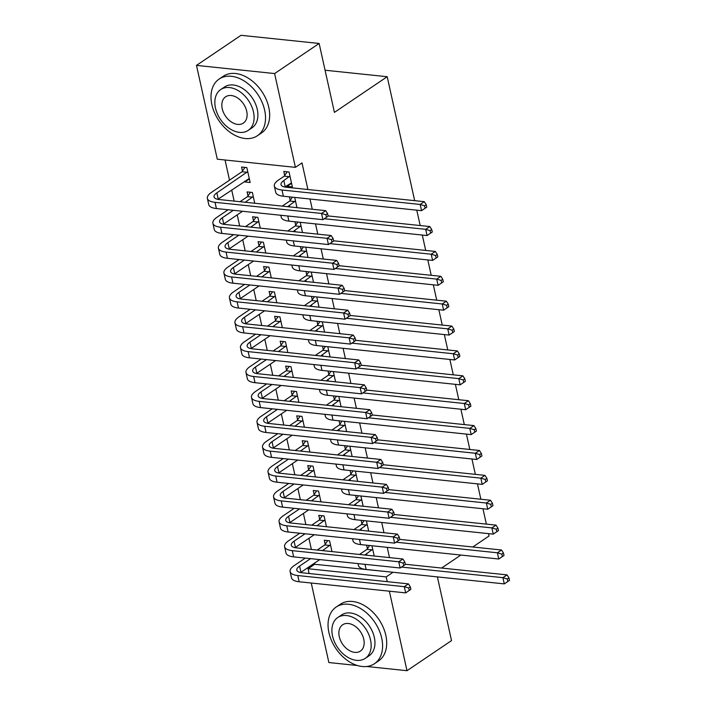 <?xml version="1.0" encoding="UTF-8"?>
<svg xmlns="http://www.w3.org/2000/svg" width="706" height="706" viewBox="0 0 706 706"><rect width="100%" height="100%" fill="white"/><g stroke="black" fill="none" stroke-linecap="round" stroke-linejoin="round"><path stroke-width="1.06" d="M225.055 160.006L229.521 180.171M231.7 189.976L234.163 201.104M237.216 214.862L239.678 225.982M242.732 239.74L245.194 250.868M248.247 264.618L250.709 275.746M253.763 289.504L256.225 300.624M259.279 314.382L261.741 325.51M264.794 339.259L267.256 350.388M270.31 364.146L272.772 375.274M275.825 389.024L278.288 400.152M281.341 413.91L283.803 425.03M286.857 438.788L289.319 449.916M292.372 463.665L294.843 474.794M297.888 488.552L300.359 499.672M303.404 513.43L305.875 524.558M308.919 538.316L311.39 549.436M314.435 563.194L314.673 564.279L308.081 568.736L386.191 576.899L387.25 581.673M217.289 159.194L196.489 65.393L274.608 73.556L295.399 167.357L217.289 159.194M274.608 73.556L319.138 43.463L241.02 35.3L196.489 65.393M357.545 665.537L328.872 662.537L311.249 583.024M309.14 573.51L308.081 568.736M319.138 43.463L334.415 112.386L387.197 76.716L325.069 70.229M387.197 76.716L414.669 200.663M416.778 210.176L420.185 225.541M422.294 235.054L425.7 250.427M427.81 259.94L431.216 275.305M433.325 284.818L436.732 300.182M438.841 309.696L442.247 325.069M444.356 334.582L447.763 349.947M449.872 359.46L453.278 374.833M455.388 384.346L458.794 399.711M460.903 409.224L464.31 424.588M466.419 434.102L469.834 449.475M471.943 458.988L475.35 474.353M477.459 483.866L480.865 499.239M482.975 508.752L486.381 524.117M488.49 533.63L489.02 536.022L472.773 547M247.974 195.95L247.074 191.917L252.36 192.464L254.751 203.257M296.97 207.67L294.702 197.415M290.192 200.363L289.425 196.868M259.005 245.714L258.114 241.673L263.391 242.229L265.783 253.013M308.001 257.425L305.733 247.179M301.233 250.127L300.456 246.632M270.036 295.479L269.145 291.437L274.422 291.993L276.814 302.777M319.033 307.189L316.765 296.944M312.264 299.891L311.487 296.388M281.067 345.243L280.176 341.201L285.453 341.757L287.845 352.541M330.064 356.954L327.796 346.708M323.295 349.655L322.518 346.152M292.099 394.998L291.207 390.965L296.485 391.512L298.876 402.305M341.095 406.718L338.827 396.463M334.326 399.411L333.55 395.916M303.13 444.762L302.239 440.729L307.516 441.276L309.908 452.061M352.126 456.473L349.858 446.227M345.358 449.175L344.581 445.68M314.161 494.527L313.27 490.485L318.547 491.041L320.939 501.825M363.166 506.237L360.89 495.991M356.389 498.939L355.612 495.444M325.201 544.291L324.301 540.249L329.578 540.805L331.97 551.589M374.198 556.001L371.921 545.756M367.42 548.703L366.643 545.2M314.673 564.279L392.748 572.231M389.5 557.599L387.232 547.353M383.985 532.721L381.717 522.475M378.469 507.835L376.201 497.589M372.953 482.957L370.676 472.711M367.438 458.079L365.161 447.825M361.922 433.193L359.645 422.947M356.406 408.315L354.13 398.069M350.891 383.429L348.614 373.183M345.375 358.551L343.098 348.305M339.86 333.673L337.583 323.427M334.344 308.787L332.067 298.541M328.828 283.909L326.551 273.663M323.313 259.031L321.036 248.777M317.788 234.145L315.52 223.899M312.273 209.267L310.005 199.021M307.895 189.508L302 162.901L295.399 167.357M368.682 531.124L366.405 520.869M361.904 523.817L361.128 520.322M319.677 519.404L318.785 515.371L324.063 515.918L326.454 526.711M357.651 481.36L355.374 471.114M350.873 474.061L350.097 470.558M308.646 469.649L307.754 465.607L313.032 466.154L315.423 476.947M346.611 431.595L344.343 421.35M339.842 424.297L339.065 420.794M297.614 419.885L296.723 415.843L302 416.399L304.392 427.183M335.579 381.831L333.311 371.585M328.811 374.533L328.034 371.038M286.583 370.12L285.692 366.079L290.969 366.635L293.361 377.419M324.548 332.067L322.28 321.821M317.779 324.769L317.003 321.274M275.552 320.356L274.66 316.323L279.938 316.87L282.329 327.663M313.517 282.312L311.249 272.066M306.748 275.005L305.972 271.51M264.521 270.601L263.629 266.559L268.907 267.106L271.298 277.899M302.486 232.548L300.218 222.302M295.708 225.249L294.94 221.746M253.489 220.837L252.589 216.795L257.875 217.351L260.267 228.135M291.578 183.348L287.095 186.375L292.372 186.922L289.063 171.999L283.786 171.443L284.677 175.485M287.095 186.375L286.927 185.599M249.359 178.936L244.867 181.963L250.153 182.51L246.835 167.587L241.558 167.031L242.458 171.073M244.867 181.963L244.7 181.186M437.393 576.899L451.522 640.607L406.991 670.7L366.67 666.49M392.792 572.442L386.191 576.899M389.359 591.187L406.991 670.7M441.621 568.048L460.868 555.048M372.697 549.25L366.546 553.769A13.679 4.968 -12.5 0 0 364.976 555.04M359.61 554.475A20.518 7.448 167.5 0 1 361.269 553.222L366.97 549.365L369.565 545.509M405.315 564.253L507.04 574.887L508.955 577.87L507.305 578.991L507.861 581.479L509.511 580.358L508.955 577.87M509.511 580.358L504.296 583.888L366.114 569.451A20.518 7.448 167.5 0 1 358.454 565.532L358.03 563.609M507.861 581.479L504.296 583.888L502.91 577.667L401.52 567.077M507.305 578.991L502.91 577.667L507.04 574.887M372.247 549.921L366.97 549.365M410.874 589.36L410.327 586.871L408.677 587.983L409.233 590.472L410.874 589.36L405.659 592.89L404.282 586.668L297.773 575.54A20.518 7.448 167.5 0 1 290.113 571.622A20.518 7.448 167.5 0 1 294.314 565.524L305.301 558.093M317.215 550.045L324.751 544.953L327.681 540.602M319.747 559.602L300.968 572.292A13.679 4.968 -12.5 0 0 300.588 572.557M330.479 544.838L322.492 550.601M310.578 558.649L299.591 566.071A13.679 4.968 -12.5 0 0 296.794 570.139A13.679 4.968 -12.5 0 0 301.894 572.751L408.403 583.88L410.327 586.871M409.233 590.472L405.659 592.89L299.15 581.762A20.518 7.448 167.5 0 1 291.499 577.835L290.113 571.622M408.677 587.983L404.282 586.668L408.403 583.88M330.029 545.509L324.751 544.953M367.182 524.373L361.031 528.891A13.679 4.968 -12.5 0 0 359.46 530.153M354.094 529.597A20.518 7.448 167.5 0 1 355.753 528.335L361.454 524.487L364.049 520.631M399.799 539.375L501.516 550L503.44 552.992L501.789 554.104L502.345 556.593L503.996 555.481L503.44 552.992M503.996 555.481L498.771 559.011L360.598 544.573A20.518 7.448 167.5 0 1 352.938 540.655L352.515 538.722M502.345 556.593L498.771 559.011L497.395 552.789L396.004 542.19M501.789 554.104L497.395 552.789L501.516 550M366.732 525.035L361.454 524.487M361.666 499.486L355.515 504.005A13.679 4.968 -12.5 0 0 353.944 505.275M348.579 504.711A20.518 7.448 167.5 0 1 350.238 503.457L355.939 499.601L358.533 495.744M394.283 514.489L496 525.123L497.924 528.114L496.274 529.226L496.83 531.715L498.48 530.594L497.924 528.114M498.48 530.594L493.256 534.124L355.083 519.687A20.518 7.448 167.5 0 1 347.423 515.768L346.999 513.844M496.83 531.715L493.256 534.124L491.879 527.912L390.489 517.313M496.274 529.226L491.879 527.912L496 525.123M361.216 500.157L355.939 499.601M405.359 564.473L404.812 561.985L403.161 563.106L403.717 565.594L405.359 564.473L400.143 568.003L398.766 561.782L292.258 550.654A20.518 7.448 167.5 0 1 284.597 546.735A20.518 7.448 167.5 0 1 288.789 540.646L299.785 533.215M311.699 525.167L319.236 520.075L322.165 515.724M314.232 534.724L295.452 547.415A13.679 4.968 -12.5 0 0 295.073 547.679M324.963 519.96L316.976 525.714M305.063 533.762L294.075 541.193A13.679 4.968 -12.5 0 0 291.278 545.261A13.679 4.968 -12.5 0 0 296.379 547.874L402.888 559.002L404.812 561.985M403.717 565.594L400.143 568.003L293.634 556.875A20.518 7.448 167.5 0 1 285.974 552.957L284.597 546.735M403.161 563.106L398.766 561.782L402.888 559.002M324.513 520.622L319.236 520.075M399.843 539.596L399.296 537.107L397.646 538.219L398.193 540.708L399.843 539.596L394.628 543.126L393.251 536.904L286.742 525.776A20.518 7.448 167.5 0 1 279.082 521.858A20.518 7.448 167.5 0 1 283.274 515.759L294.27 508.329M306.183 500.28L313.72 495.188L316.641 490.838M308.716 509.847L289.937 522.537A13.679 4.968 -12.5 0 0 289.557 522.793M319.439 495.074L311.461 500.836M299.547 508.885L288.551 516.315A13.679 4.968 -12.5 0 0 285.762 520.375A13.679 4.968 -12.5 0 0 290.863 522.987L397.372 534.115L399.296 537.107M398.193 540.708L394.628 543.126L288.119 531.997A20.518 7.448 167.5 0 1 280.459 528.079L279.082 521.858M397.646 538.219L393.251 536.904L397.372 534.115M318.997 495.744L313.72 495.188M381.708 638.136A34.188 23.448 -124 0 0 336.171 607.045A34.188 23.448 -124 0 0 328.925 632.62A34.188 23.448 -124 0 0 374.462 663.711A34.188 23.448 -124 0 0 381.708 638.136M374.462 663.711L378.584 660.922A34.188 23.448 -124 0 0 385.829 635.347A34.188 23.448 -124 0 0 340.301 604.265L336.171 607.045M337.742 617.547L341.536 614.979A24.613 16.882 56 0 1 374.321 637.359A24.613 16.882 56 0 1 369.097 655.777L365.311 658.336A24.613 16.882 -124 0 0 370.526 639.927A24.613 16.882 -124 0 0 337.742 617.547A24.613 16.882 -124 0 0 332.526 635.956A24.613 16.882 -124 0 0 365.311 658.336M339.277 636.662A15.867 10.881 -124 0 0 360.404 651.082A15.867 10.881 -124 0 0 363.766 639.221A15.867 10.881 -124 0 0 342.639 624.792A15.867 10.881 -124 0 0 339.277 636.662M264.653 110.162A34.188 23.448 -124 0 0 219.125 79.072A34.188 23.448 -124 0 0 211.879 104.647A34.188 23.448 -124 0 0 257.408 135.728A34.188 23.448 -124 0 0 264.653 110.162M257.408 135.728L261.538 132.94A34.188 23.448 -124 0 0 268.783 107.374A34.188 23.448 -124 0 0 223.246 76.283L219.125 79.072M220.687 89.565L224.482 87.006A24.613 16.882 56 0 1 257.266 109.386A24.613 16.882 56 0 1 252.051 127.795L248.256 130.363A24.613 16.882 -124 0 0 253.472 111.954A24.613 16.882 -124 0 0 220.687 89.565A24.613 16.882 -124 0 0 215.471 107.983A24.613 16.882 -124 0 0 248.256 130.363M222.231 108.689A15.867 10.881 -124 0 0 243.358 123.109A15.867 10.881 -124 0 0 246.721 111.248A15.867 10.881 -124 0 0 225.593 96.819A15.867 10.881 -124 0 0 222.231 108.689M356.151 474.608L350 479.127A13.679 4.968 -12.5 0 0 348.429 480.398M343.063 479.833A20.518 7.448 167.5 0 1 344.722 478.571L350.423 474.723L353.018 470.867M388.768 489.611L490.485 500.236L492.409 503.228L490.758 504.34L491.314 506.829L492.964 505.717L492.409 503.228M492.964 505.717L487.74 509.247L349.567 494.809A20.518 7.448 167.5 0 1 341.907 490.891L341.483 488.958M491.314 506.829L487.74 509.247L486.363 503.025L384.973 492.435M490.758 504.34L486.363 503.025L490.485 500.236M355.7 475.27L350.423 474.723M350.635 449.731L344.484 454.249A13.679 4.968 -12.5 0 0 342.913 455.511M337.547 454.955A20.518 7.448 167.5 0 1 339.207 453.693L344.907 449.846L347.502 445.98M383.252 464.733L484.969 475.359L486.893 478.35L485.243 479.462L485.799 481.951L487.449 480.839L486.893 478.35M487.449 480.839L482.224 484.369L344.051 469.931A20.518 7.448 167.5 0 1 336.391 466.004L335.968 464.08M485.799 481.951L482.224 484.369L480.848 478.147L379.457 467.548M485.243 479.462L480.848 478.147L484.969 475.359M350.185 450.393L344.907 449.846M394.327 514.718L393.78 512.229L392.13 513.341L392.677 515.83L394.327 514.718L389.112 518.248L387.735 512.027L281.226 500.898A20.518 7.448 167.5 0 1 273.566 496.971A20.518 7.448 167.5 0 1 277.758 490.882L288.754 483.451M300.668 475.403L308.204 470.311L311.125 465.96M303.201 484.96L284.421 497.651A13.679 4.968 -12.5 0 0 284.041 497.915M313.923 470.196L305.945 475.959M294.031 484.007L283.035 491.429A13.679 4.968 -12.5 0 0 280.247 495.497A13.679 4.968 -12.5 0 0 285.348 498.109L391.856 509.238L393.78 512.229M392.677 515.83L389.112 518.248L282.603 507.111A20.518 7.448 167.5 0 1 274.943 503.193L273.566 496.971M392.13 513.341L387.735 512.027L391.856 509.238M313.482 470.858L308.204 470.311M388.812 489.832L388.265 487.343L386.614 488.464L387.162 490.944L388.812 489.832L383.596 493.362L382.22 487.14L275.711 476.012A20.518 7.448 167.5 0 1 268.051 472.093A20.518 7.448 167.5 0 1 272.242 465.995L283.238 458.573M295.152 450.525L302.689 445.433L305.61 441.082M297.685 460.083L278.905 472.773A13.679 4.968 -12.5 0 0 278.526 473.038M308.407 445.318L300.429 451.072M288.516 459.121L277.52 466.551A13.679 4.968 -12.5 0 0 274.731 470.611A13.679 4.968 -12.5 0 0 279.832 473.223L386.341 484.36L388.265 487.343M387.162 490.944L383.596 493.362L277.087 482.233A20.518 7.448 167.5 0 1 269.427 478.315L268.051 472.093M386.614 488.464L382.22 487.14L386.341 484.36M307.966 445.98L302.689 445.433M345.119 424.844L338.968 429.363A13.679 4.968 -12.5 0 0 337.397 430.634M332.032 430.069A20.518 7.448 167.5 0 1 333.691 428.816L339.392 424.959L341.986 421.103M377.736 439.847L479.453 450.481L481.377 453.464L479.727 454.585L480.283 457.073L481.924 455.952L481.377 453.464M481.924 455.952L476.709 459.482L338.536 445.045A20.518 7.448 167.5 0 1 330.876 441.126L330.452 439.203M480.283 457.073L476.709 459.482L475.332 453.261L373.942 442.671M479.727 454.585L475.332 453.261L479.453 450.481M344.669 425.515L339.392 424.959M383.296 464.954L382.749 462.465L381.099 463.577L381.646 466.066L383.296 464.954L378.081 468.484L376.704 462.262L270.195 451.134A20.518 7.448 167.5 0 1 262.535 447.216A20.518 7.448 167.5 0 1 266.727 441.118L277.723 433.687M289.636 425.639L297.173 420.547L300.094 416.196M292.169 435.196L273.39 447.886A13.679 4.968 -12.5 0 0 273.01 448.151M302.892 420.432L294.914 426.195M283 434.243L272.004 441.674A13.679 4.968 -12.5 0 0 269.215 445.733A13.679 4.968 -12.5 0 0 274.316 448.345L380.825 459.474L382.749 462.465M381.646 466.066L378.081 468.484L271.572 457.356A20.518 7.448 167.5 0 1 263.912 453.437L262.535 447.216M381.099 463.577L376.704 462.262L380.825 459.474M302.45 421.103L297.173 420.547M339.604 399.967L333.453 404.485A13.679 4.968 -12.5 0 0 331.882 405.756M326.516 405.191A20.518 7.448 167.5 0 1 328.175 403.929L333.876 400.081L336.471 396.225M372.221 414.969L473.938 425.594L475.862 428.586L474.211 429.698L474.767 432.187L476.409 431.075L475.862 428.586M476.409 431.075L471.193 434.605L333.02 420.167A20.518 7.448 167.5 0 1 325.36 416.249L324.936 414.316M474.767 432.187L471.193 434.605L469.817 428.383L368.426 417.793M474.211 429.698L469.817 428.383L473.938 425.594M339.154 400.629L333.876 400.081M377.781 440.067L377.233 437.579L375.583 438.7L376.13 441.188L377.781 440.067L372.565 443.597L371.188 437.385L264.679 426.248A20.518 7.448 167.5 0 1 257.019 422.329A20.518 7.448 167.5 0 1 261.211 416.24L272.207 408.809M284.121 400.761L291.657 395.669L294.579 391.318M286.654 410.318L267.874 423.009A13.679 4.968 -12.5 0 0 267.495 423.273M297.376 395.554L289.398 401.308M277.484 409.356L266.489 416.787A13.679 4.968 -12.5 0 0 263.691 420.855A13.679 4.968 -12.5 0 0 268.801 423.468L375.31 434.596L377.233 437.579M376.13 441.188L372.565 443.597L266.056 432.469A20.518 7.448 167.5 0 1 258.396 428.551L257.019 422.329M375.583 438.7L371.188 437.385L375.31 434.596M296.935 396.216L291.657 395.669M334.088 375.089L327.937 379.599A13.679 4.968 -12.5 0 0 326.366 380.869M321.001 380.313A20.518 7.448 167.5 0 1 322.66 379.051L328.361 375.195L330.955 371.338M366.705 390.083L468.422 400.717L470.346 403.708L468.696 404.82L469.252 407.309L470.893 406.197L470.346 403.708M470.893 406.197L465.678 409.727L327.505 395.281A20.518 7.448 167.5 0 1 319.844 391.362L319.421 389.438M469.252 407.309L465.678 409.727L464.301 403.505L362.91 392.907M468.696 404.82L464.301 403.505L468.422 400.717M333.638 375.751L328.361 375.195M372.265 415.19L371.718 412.701L370.068 413.813L370.615 416.302L372.265 415.19L367.049 418.72L365.673 412.498L259.164 401.37A20.518 7.448 167.5 0 1 251.504 397.452A20.518 7.448 167.5 0 1 255.696 391.353L266.691 383.932M278.605 375.883L286.133 370.782L289.063 366.432M281.138 385.441L262.358 398.131A13.679 4.968 -12.5 0 0 261.979 398.396M291.86 370.676L283.883 376.43M271.969 384.479L260.973 391.909A13.679 4.968 -12.5 0 0 258.175 395.969A13.679 4.968 -12.5 0 0 263.285 398.581L369.794 409.709L371.718 412.701M370.615 416.302L367.049 418.72L260.54 407.591A20.518 7.448 167.5 0 1 252.88 403.673L251.504 397.452M370.068 413.813L365.673 412.498L369.794 409.709M291.419 371.338L286.133 370.782M328.572 350.202L322.421 354.721A13.679 4.968 -12.5 0 0 320.851 355.992M315.485 355.427A20.518 7.448 167.5 0 1 317.144 354.174L322.845 350.317L325.44 346.461M361.181 365.205L462.907 375.839L464.83 378.822L463.18 379.943L463.727 382.423L465.378 381.311L464.83 378.822M465.378 381.311L460.162 384.841L321.989 370.403A20.518 7.448 167.5 0 1 314.329 366.485L313.905 364.561M463.727 382.423L460.162 384.841L458.785 378.619L357.395 368.029M463.18 379.943L458.785 378.619L462.907 375.839M328.122 350.873L322.845 350.317M366.749 390.312L366.202 387.823L364.552 388.935L365.099 391.424L366.749 390.312L361.534 393.842L360.157 387.62L253.648 376.492A20.518 7.448 167.5 0 1 245.988 372.574A20.518 7.448 167.5 0 1 250.18 366.476L261.176 359.045M273.081 350.997L280.617 345.905L283.547 341.554M275.622 360.554L256.843 373.245A13.679 4.968 -12.5 0 0 256.463 373.509M286.345 345.79L278.367 351.553M266.453 359.601L255.457 367.023A13.679 4.968 -12.5 0 0 252.66 371.091A13.679 4.968 -12.5 0 0 257.769 373.703L364.278 384.832L366.202 387.823M365.099 391.424L361.534 393.842L255.025 382.705A20.518 7.448 167.5 0 1 247.365 378.787L245.988 372.574M364.552 388.935L360.157 387.62L364.278 384.832M285.904 346.461L280.617 345.905M323.057 325.325L316.906 329.843A13.679 4.968 -12.5 0 0 315.335 331.105M309.969 330.549A20.518 7.448 167.5 0 1 311.628 329.287L317.329 325.44L319.924 321.574M355.665 340.327L457.391 350.953L459.315 353.944L457.664 355.056L458.212 357.545L459.862 356.433L459.315 353.944M459.862 356.433L454.646 359.963L316.473 345.525A20.518 7.448 167.5 0 1 308.813 341.607L308.39 339.674M458.212 357.545L454.646 359.963L453.27 353.741L351.879 343.142M457.664 355.056L453.27 353.741L457.391 350.953M322.607 325.987L317.329 325.44M361.234 365.426L360.687 362.937L359.036 364.058L359.583 366.546L361.234 365.426L356.018 368.956L354.641 362.734L248.133 351.606A20.518 7.448 167.5 0 1 240.472 347.687A20.518 7.448 167.5 0 1 244.664 341.598L255.66 334.167M267.565 326.119L275.102 321.027L278.032 316.676M270.107 335.677L251.318 348.367A13.679 4.968 -12.5 0 0 250.948 348.632M280.829 320.912L272.843 326.666M260.938 334.715L249.942 342.145A13.679 4.968 -12.5 0 0 247.144 346.205A13.679 4.968 -12.5 0 0 252.254 348.817L358.763 359.954L360.687 362.937M359.583 366.546L356.018 368.956L249.509 357.827A20.518 7.448 167.5 0 1 241.849 353.909L240.472 347.687M359.036 364.058L354.641 362.734L358.763 359.954M280.379 321.574L275.102 321.027M317.541 300.438L311.39 304.957A13.679 4.968 -12.5 0 0 309.819 306.227M304.454 305.663A20.518 7.448 167.5 0 1 306.113 304.41L311.814 300.553L314.408 296.696M350.15 315.441L451.875 326.075L453.799 329.058L452.149 330.179L452.696 332.667L454.346 331.546L453.799 329.058M454.346 331.546L449.131 335.076L310.958 320.639A20.518 7.448 167.5 0 1 303.298 316.72L302.874 314.797M452.696 332.667L449.131 335.076L447.754 328.864L346.364 318.265M452.149 330.179L447.754 328.864L451.875 326.075M317.091 301.109L311.814 300.553M355.718 340.548L355.171 338.059L353.521 339.171L354.068 341.66L355.718 340.548L350.503 344.078L349.126 337.856L242.617 326.728A20.518 7.448 167.5 0 1 234.957 322.81A20.518 7.448 167.5 0 1 239.149 316.712L250.145 309.281M262.05 301.233L269.586 296.141L272.516 291.79M264.582 310.79L245.803 323.48A13.679 4.968 -12.5 0 0 245.432 323.745M275.314 296.026L267.327 301.789M255.422 309.837L244.426 317.268A13.679 4.968 -12.5 0 0 241.629 321.327A13.679 4.968 -12.5 0 0 246.738 323.939L353.247 335.068L355.171 338.059M354.068 341.66L350.503 344.078L243.994 332.95A20.518 7.448 167.5 0 1 236.333 329.031L234.957 322.81M353.521 339.171L349.126 337.856L353.247 335.068M274.863 296.696L269.586 296.141M312.026 275.561L305.875 280.079A13.679 4.968 -12.5 0 0 304.304 281.35M298.938 280.785A20.518 7.448 167.5 0 1 300.597 279.523L306.298 275.675L308.893 271.819M344.634 290.563L446.36 301.188L448.284 304.18L446.633 305.292L447.18 307.781L448.831 306.669L448.284 304.18M448.831 306.669L443.615 310.199L305.442 295.761A20.518 7.448 167.5 0 1 297.782 291.843L297.35 289.91M447.18 307.781L443.615 310.199L442.238 303.977L340.848 293.387M446.633 305.292L442.238 303.977L446.36 301.188M311.575 276.222L306.298 275.675M350.202 315.661L349.646 313.182L348.005 314.294L348.552 316.782L350.202 315.661L344.987 319.191L343.61 312.979L237.101 301.841A20.518 7.448 167.5 0 1 229.441 297.923A20.518 7.448 167.5 0 1 233.633 291.834L244.629 284.403M256.534 276.355L264.07 271.263L267 266.912M259.067 285.912L240.287 298.603A13.679 4.968 -12.5 0 0 239.916 298.867M269.798 271.148L261.811 276.902M249.906 284.959L238.91 292.381A13.679 4.968 -12.5 0 0 236.113 296.449A13.679 4.968 -12.5 0 0 241.223 299.062L347.731 310.19L349.646 313.182M348.552 316.782L344.987 319.191L238.478 308.063A20.518 7.448 167.5 0 1 230.818 304.145L229.441 297.923M348.005 314.294L343.61 312.979L347.731 310.19M269.348 271.81L264.07 271.263M306.51 250.683L300.359 255.193A13.679 4.968 -12.5 0 0 298.788 256.463M293.422 255.907A20.518 7.448 167.5 0 1 295.082 254.645L300.782 250.789L303.377 246.932M339.118 265.685L440.844 276.311L442.768 279.302L441.118 280.414L441.665 282.903L443.315 281.791L442.768 279.302M443.315 281.791L438.099 285.321L299.926 270.875A20.518 7.448 167.5 0 1 292.266 266.956L291.834 265.032M441.665 282.903L438.099 285.321L436.723 279.099L335.332 268.501M441.118 280.414L436.723 279.099L440.844 276.311M306.06 251.345L300.782 250.789M344.687 290.784L344.131 288.295L342.489 289.407L343.037 291.896L344.687 290.784L339.471 294.314L338.095 288.092L231.586 276.964A20.518 7.448 167.5 0 1 223.926 273.045A20.518 7.448 167.5 0 1 228.117 266.947L239.113 259.526M251.018 251.477L258.555 246.385L261.485 242.026M253.551 261.035L234.771 273.725A13.679 4.968 -12.5 0 0 234.401 273.99M264.282 246.27L256.296 252.024M244.391 260.073L233.395 267.503A13.679 4.968 -12.5 0 0 230.597 271.563A13.679 4.968 -12.5 0 0 235.707 274.175L342.216 285.303L344.131 288.295M343.037 291.896L339.471 294.314L232.962 283.185A20.518 7.448 167.5 0 1 225.302 279.267L223.926 273.045M342.489 289.407L338.095 288.092L342.216 285.303M263.832 246.932L258.555 246.385M300.994 225.796L294.843 230.315A13.679 4.968 -12.5 0 0 293.272 231.586M287.907 231.021A20.518 7.448 167.5 0 1 289.566 229.768L295.267 225.911L297.861 222.055M333.603 240.799L435.328 251.433L437.252 254.416L435.602 255.537L436.149 258.025L437.799 256.905L437.252 254.416M437.799 256.905L432.584 260.435L294.411 245.997A20.518 7.448 167.5 0 1 286.751 242.079L286.318 240.155M436.149 258.025L432.584 260.435L431.207 254.213L329.817 243.623M435.602 255.537L431.207 254.213L435.328 251.433M300.544 226.467L295.267 225.911M339.171 265.906L338.615 263.417L336.974 264.529L337.521 267.018L339.171 265.906L333.956 269.436L332.57 263.214L226.061 252.086A20.518 7.448 167.5 0 1 218.41 248.168A20.518 7.448 167.5 0 1 222.602 242.07L233.598 234.639M245.503 226.591L253.039 221.499L255.969 217.148M248.035 236.148L229.256 248.839A13.679 4.968 -12.5 0 0 228.885 249.103M258.767 221.384L250.78 227.147M238.875 235.195L227.879 242.617A13.679 4.968 -12.5 0 0 225.082 246.685A13.679 4.968 -12.5 0 0 230.191 249.297L336.7 260.426L338.615 263.417M337.521 267.018L333.956 269.436L227.447 258.308A20.518 7.448 167.5 0 1 219.787 254.381L218.41 248.168M336.974 264.529L332.57 263.214L336.7 260.426M258.317 222.055L253.039 221.499M295.479 200.919L289.328 205.437A13.679 4.968 -12.5 0 0 287.757 206.699M282.391 206.143A20.518 7.448 167.5 0 1 284.05 204.881L289.751 201.034L292.346 197.177M328.087 215.921L429.813 226.547L431.737 229.538L430.086 230.65L430.634 233.139L432.284 232.027L431.737 229.538M432.284 232.027L427.068 235.557L288.895 221.119A20.518 7.448 167.5 0 1 281.235 217.201L280.803 215.268M430.634 233.139L427.068 235.557L425.692 229.335L324.301 218.736M430.086 230.65L425.692 229.335L429.813 226.547M295.029 201.581L289.751 201.034M333.656 241.02L333.1 238.531L331.449 239.652L332.005 242.14L333.656 241.02L328.44 244.55L327.055 238.328L220.546 227.2A20.518 7.448 167.5 0 1 212.894 223.281A20.518 7.448 167.5 0 1 217.086 217.192L228.082 209.761M239.987 201.713L247.524 196.621L250.453 192.27M242.52 211.27L223.74 223.961A13.679 4.968 -12.5 0 0 223.37 224.226M253.251 196.506L245.264 202.26M233.359 210.309L222.364 217.739A13.679 4.968 -12.5 0 0 219.566 221.808A13.679 4.968 -12.5 0 0 224.676 224.42L331.185 235.548L333.1 238.531M332.005 242.14L328.44 244.55L221.931 233.421A20.518 7.448 167.5 0 1 214.271 229.503L212.894 223.281M331.449 239.652L327.055 238.328L331.185 235.548M252.801 197.168L247.524 196.621M289.954 176.032L283.812 180.551A13.679 4.968 -12.5 0 0 281.014 184.619A13.679 4.968 -12.5 0 0 286.124 187.231L424.297 201.669L426.221 204.661L424.571 205.773L425.118 208.261L426.768 207.14L426.221 204.661M291.481 182.889L285.189 186.772A13.679 4.968 -12.5 0 0 284.809 187.037M426.768 207.14L421.553 210.67L420.176 204.458L281.994 190.011A20.518 7.448 167.5 0 1 274.334 186.093A20.518 7.448 167.5 0 1 278.535 180.004L284.236 176.147L287.157 171.796M425.118 208.261L421.553 210.67L283.38 196.233A20.518 7.448 167.5 0 1 275.719 192.314L274.334 186.093M424.571 205.773L420.176 204.458L424.297 201.669M289.513 176.703L284.236 176.147M328.14 216.142L327.584 213.653L325.934 214.765L326.49 217.254L328.14 216.142L322.924 219.672L321.539 213.45L215.03 202.322A20.518 7.448 167.5 0 1 207.379 198.404A20.518 7.448 167.5 0 1 211.571 192.306L242.008 171.734L244.938 167.384M249.253 178.477L218.225 199.083A13.679 4.968 -12.5 0 0 217.854 199.339M247.735 171.62L216.848 192.862A13.679 4.968 -12.5 0 0 214.05 196.921A13.679 4.968 -12.5 0 0 219.16 199.533L325.669 210.662L327.584 213.653M326.49 217.254L322.924 219.672L216.415 208.544A20.518 7.448 167.5 0 1 208.755 204.625L207.379 198.404M325.934 214.765L321.539 213.45L325.669 210.662M247.285 172.29L242.008 171.734M366.873 555.234L366.546 553.769M366.114 569.451L364.984 564.332M300.968 572.292L299.591 566.071M299.15 581.762L297.773 575.54M361.357 530.356L361.031 528.891M360.598 544.573L359.469 539.455M355.842 505.47L355.515 504.005M355.083 519.687L353.944 514.568M295.452 547.415L294.075 541.193M293.634 556.875L292.258 550.654M289.937 522.537L288.551 516.315M288.119 531.997L286.742 525.776M350.326 480.592L350 479.127M349.567 494.809L348.429 489.69M344.81 455.714L344.484 454.249M344.051 469.931L342.913 464.804M284.421 497.651L283.035 491.429M282.603 507.111L281.226 500.898M278.905 472.773L277.52 466.551M277.087 482.233L275.711 476.012M339.295 430.828L338.968 429.363M338.536 445.045L337.397 439.926M273.39 447.886L272.004 441.674M271.572 457.356L270.195 451.134M333.779 405.95L333.453 404.485M333.02 420.167L331.882 415.049M267.874 423.009L266.489 416.787M266.056 432.469L264.679 426.248M328.264 381.072L327.937 379.599M327.505 395.281L326.366 390.162M262.358 398.131L260.973 391.909M260.54 407.591L259.164 401.37M322.748 356.186L322.421 354.721M321.989 370.403L320.851 365.284M256.843 373.245L255.457 367.023M255.025 382.705L253.648 376.492M317.232 331.308L316.906 329.843M316.473 345.525L315.335 340.398M251.318 348.367L249.942 342.145M249.509 357.827L248.133 351.606M311.717 306.422L311.39 304.957M310.958 320.639L309.819 315.52M245.803 323.48L244.426 317.268M243.994 332.95L242.617 326.728M306.201 281.544L305.875 280.079M305.442 295.761L304.304 290.643M240.287 298.603L238.91 292.381M238.478 308.063L237.101 301.841M300.685 256.666L300.359 255.193M299.926 270.875L298.788 265.756M234.771 273.725L233.395 267.503M232.962 283.185L231.586 276.964M295.17 231.78L294.843 230.315M294.411 245.997L293.272 240.878M229.256 248.839L227.879 242.617M227.447 258.308L226.061 252.086M289.654 206.902L289.328 205.437M288.895 221.119L287.757 216.001M223.74 223.961L222.364 217.739M221.931 233.421L220.546 227.2M285.189 186.772L283.812 180.551M283.38 196.233L281.994 190.011M218.225 199.083L216.848 192.862M216.415 208.544L215.03 202.322"/></g></svg>

